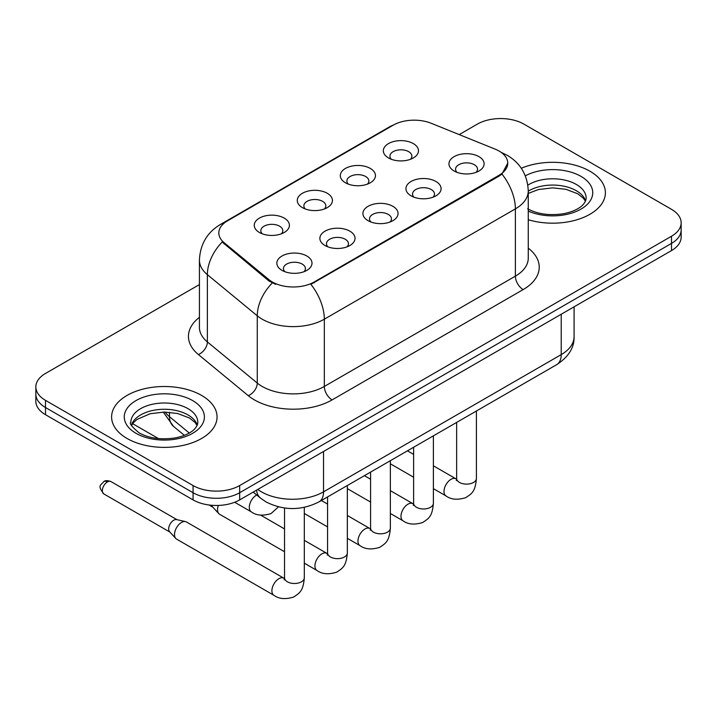 <?xml version="1.0" encoding="UTF-8"?>
<svg xmlns="http://www.w3.org/2000/svg" width="717" height="717" viewBox="0 0 717 717"><rect width="100%" height="100%" fill="white"/><g stroke="black" fill="none" stroke-linecap="round" stroke-linejoin="round"><path stroke-width="1.08" d="M345.451 182.781L345.451 182.781A17.575 10.146 180 0 1 345.451 168.432A17.575 10.146 180 0 1 370.304 168.432A17.575 10.146 180 0 1 370.304 182.781A17.575 10.146 180 0 1 345.451 182.781M367.427 184.135A10.988 6.345 0 0 0 368.861 180.989A10.988 6.345 0 0 0 365.643 176.507A10.988 6.345 0 0 0 353.678 175.136A10.988 6.345 0 0 0 346.894 180.989A10.988 6.345 0 0 0 348.337 184.135M302.422 207.625L302.422 207.625A17.575 10.146 180 0 1 302.422 193.276A17.575 10.146 180 0 1 327.275 193.276A17.575 10.146 180 0 1 327.275 207.625A17.575 10.146 180 0 1 302.422 207.625M324.398 208.97A10.988 6.345 0 0 0 325.832 205.833A10.988 6.345 0 0 0 322.614 201.352A10.988 6.345 0 0 0 310.649 199.971A10.988 6.345 0 0 0 303.865 205.833A10.988 6.345 0 0 0 305.308 208.97M259.393 232.469L259.393 232.469A17.575 10.146 180 0 1 259.393 218.12A17.575 10.146 180 0 1 284.255 218.12A17.575 10.146 180 0 1 284.255 232.469A17.575 10.146 180 0 1 259.393 232.469M281.369 233.814A10.988 6.345 0 0 0 282.812 230.677A10.988 6.345 0 0 0 279.594 226.187A10.988 6.345 0 0 0 267.62 224.815A10.988 6.345 0 0 0 260.836 230.677A10.988 6.345 0 0 0 262.279 233.814M388.48 157.946L388.48 157.946A17.575 10.146 180 0 1 388.48 143.597A17.575 10.146 180 0 1 413.333 143.597A17.575 10.146 180 0 1 413.333 157.946A17.575 10.146 180 0 1 388.48 157.946M410.447 159.291A10.988 6.345 0 0 0 411.89 156.154A10.988 6.345 0 0 0 408.672 151.663A10.988 6.345 0 0 0 396.707 150.292A10.988 6.345 0 0 0 389.923 156.154A10.988 6.345 0 0 0 391.365 159.291M411.083 195.831L411.083 195.831A17.575 10.146 180 0 1 411.083 181.482A17.575 10.146 180 0 1 435.936 181.482A17.575 10.146 180 0 1 435.936 195.831A17.575 10.146 180 0 1 411.083 195.831M433.05 197.175A10.988 6.345 0 0 0 434.493 194.038A10.988 6.345 0 0 0 431.275 189.557A10.988 6.345 0 0 0 419.302 188.186A10.988 6.345 0 0 0 412.526 194.038A10.988 6.345 0 0 0 413.96 197.175M368.054 220.675L368.054 220.675A17.575 10.146 180 0 1 368.054 206.326A17.575 10.146 180 0 1 392.907 206.326A17.575 10.146 180 0 1 392.907 220.675A17.575 10.146 180 0 1 368.054 220.675M390.021 222.019A10.988 6.345 0 0 0 391.464 218.882A10.988 6.345 0 0 0 388.247 214.401A10.988 6.345 0 0 0 376.273 213.021A10.988 6.345 0 0 0 369.497 218.882A10.988 6.345 0 0 0 370.94 222.019M325.025 245.519L325.025 245.519A17.575 10.146 180 0 1 325.025 231.17A17.575 10.146 180 0 1 349.878 231.17A17.575 10.146 180 0 1 349.878 245.519A17.575 10.146 180 0 1 325.025 245.519M346.992 246.863A10.988 6.345 0 0 0 348.435 243.726A10.988 6.345 0 0 0 345.218 239.236A10.988 6.345 0 0 0 333.253 237.865A10.988 6.345 0 0 0 326.468 243.726A10.988 6.345 0 0 0 327.911 246.863M281.996 270.363L281.996 270.363A17.575 10.146 180 0 1 281.996 256.014A17.575 10.146 180 0 1 306.849 256.014A17.575 10.146 180 0 1 306.849 270.363A17.575 10.146 180 0 1 281.996 270.363M303.972 271.707A10.988 6.345 0 0 0 305.406 268.561A10.988 6.345 0 0 0 302.189 264.08A10.988 6.345 0 0 0 290.224 262.709A10.988 6.345 0 0 0 283.439 268.561A10.988 6.345 0 0 0 284.882 271.707M454.112 170.996L454.112 170.996A17.575 10.146 180 0 1 454.112 156.647A17.575 10.146 180 0 1 478.965 156.647A17.575 10.146 180 0 1 478.965 170.996A17.575 10.146 180 0 1 454.112 170.996M476.079 172.34A10.988 6.345 0 0 0 477.522 169.194A10.988 6.345 0 0 0 474.304 164.713A10.988 6.345 0 0 0 462.331 163.342A10.988 6.345 0 0 0 455.555 169.194A10.988 6.345 0 0 0 456.989 172.34M495.115 149.118A29.657 17.118 180 0 1 499.077 151.036A29.657 17.118 180 0 1 507.761 163.144A29.657 17.118 180 0 1 499.077 175.253L314.225 281.969A29.657 17.118 180 0 1 268.965 279.684L224.188 242.767A29.657 17.118 180 0 1 218.819 232.944A29.657 17.118 180 0 1 227.513 220.836L393.185 125.188A29.657 17.118 180 0 1 431.168 123.261L495.115 149.118M589.948 171.22A52.726 30.437 0 0 0 521.295 168.28A52.726 30.437 0 0 1 589.948 171.22A52.726 30.437 0 0 1 605.39 192.739A52.726 30.437 0 0 0 589.948 171.22M201.611 395.425A52.726 30.437 0 0 0 144.153 388.82A52.726 30.437 0 0 0 111.61 416.944A52.726 30.437 0 0 0 127.052 438.472A52.726 30.437 0 0 0 184.511 445.069A52.726 30.437 0 0 0 217.054 416.944A52.726 30.437 0 0 0 201.611 395.425A52.726 30.437 0 0 0 144.153 388.82A52.726 30.437 0 0 0 111.61 416.944A52.726 30.437 0 0 0 127.052 438.472A52.726 30.437 0 0 0 184.511 445.069A52.726 30.437 0 0 0 217.054 416.944A52.726 30.437 0 0 0 201.611 395.425M507.761 163.144L501.954 174.052L499.077 176.131L310.891 284.353A38.44 22.191 60 0 1 324.326 319.19A43.934 25.364 180 0 1 262.189 319.19A43.934 25.364 180 0 1 257.269 315.803L207.374 274.665A43.934 25.364 180 0 1 199.425 260.11L199.425 327.373A43.934 25.364 0 0 0 207.374 341.919L257.269 383.066A43.934 25.364 0 0 0 262.189 386.454A43.934 25.364 0 0 0 324.326 386.454L515.389 276.144A43.934 25.364 0 0 0 528.259 258.21L528.259 190.946A43.934 25.364 180 0 1 515.389 208.88A38.44 22.191 -120 0 0 501.954 174.052M199.425 284.577L45.503 373.449A32.955 19.027 0 0 0 35.85 386.902L35.85 401.251A32.955 19.027 0 0 0 45.503 414.704L193.07 499.901L193.07 492.722A32.955 19.027 0 0 0 239.666 492.722L671.497 243.413A32.955 19.027 0 0 0 681.15 229.96A32.955 19.027 0 0 1 671.497 243.413L239.666 492.722A32.955 19.027 0 0 1 193.07 492.722L45.503 407.525L193.07 492.722L193.07 485.552A32.955 19.027 0 0 0 239.666 485.552L671.497 236.234A32.955 19.027 0 0 0 681.15 222.781A32.955 19.027 0 0 0 671.497 209.328L523.93 124.131A32.955 19.027 0 0 0 477.334 124.131L459.203 134.599M35.85 394.072A32.955 19.027 0 0 0 45.503 407.525A32.955 19.027 0 0 1 35.85 394.072M275.624 284.353L268.965 280.983L222.189 242.041A38.44 25.713 129.5 0 0 207.374 274.665L207.374 341.919A10.988 7.349 -50.5 0 1 198.376 354.53A54.922 31.709 180 0 1 199.425 317.317M528.259 219.725A52.726 30.437 0 0 0 605.39 192.739A52.726 30.437 0 0 1 528.259 219.725M35.85 386.902A32.955 19.027 0 0 0 45.503 400.355L193.07 485.552M193.07 499.901A32.955 19.027 0 0 0 239.666 499.901L671.497 250.583A32.955 19.027 0 0 0 681.15 237.13L681.15 222.781M284.541 551.749L219.581 514.25A9.886 5.709 -60 0 1 218.784 513.614A9.886 5.709 -60 0 1 217.538 509.724A9.886 5.709 -60 0 1 218.362 505.44M218.784 513.614L212.608 506.928A7.143 4.123 -60 0 1 211.829 505.288M304.313 507.349L304.313 577.794C303.183 591.731 299.168 593.219 293.647 597.028C285.483 599.555 278.913 598.982 273.948 595.325L176.552 539.094A9.886 5.709 -60 0 1 175.755 538.449A9.886 5.709 -60 0 1 174.509 534.568A9.886 5.709 -60 0 1 181.5 522.46A9.886 5.709 -60 0 1 185.488 521.6A9.886 5.709 -60 0 1 186.438 521.967L284.506 578.556M175.755 538.449L169.588 531.763A7.143 4.123 -60 0 1 168.683 528.958A7.143 4.123 -60 0 1 173.729 520.219A7.143 4.123 -60 0 1 176.615 519.592L185.488 521.6M314.225 281.969L314.225 282.857M268.965 279.684L268.965 280.983M224.188 242.767L224.188 244.067M499.077 175.253L499.077 176.131M332.096 399.907A10.988 6.345 60 0 1 324.326 386.454L324.326 319.19L515.389 208.88L515.389 276.144A10.988 6.345 60 0 0 523.15 289.596L332.096 399.907A54.922 31.709 180 0 1 254.427 399.907A54.922 31.709 180 0 1 248.27 395.667L198.376 354.53M528.259 190.946C527.515 175.145 520.569 163.306 507.43 155.41L501.882 152.712A38.44 18.006 112 0 0 501.362 152.515M224.242 223.077A38.44 22.191 -120 0 0 220.253 224.573C207.114 232.469 200.168 244.318 199.425 260.11M220.253 224.573L389.949 126.604A38.44 22.191 60 0 1 392.862 125.367M272.245 283.027A38.44 25.713 129.5 0 0 257.269 315.803L257.269 383.066A10.988 7.349 -50.5 0 1 248.27 395.667M528.259 248.154A54.922 31.709 180 0 1 523.15 289.596M239.666 485.552L239.666 499.901M671.497 236.234L671.497 250.583M45.503 400.355L45.503 414.704M257.779 489.451A43.934 25.364 0 0 0 261.418 491.826A43.934 25.364 0 0 0 323.546 491.826L561.214 354.619A43.934 25.364 0 0 0 574.084 336.685C574.398 347.584 568.599 356.914 556.661 364.675L319.002 501.882A21.967 12.682 60 0 0 323.546 491.826L323.546 451.468M561.214 314.261L561.214 354.619A21.967 12.682 60 0 1 556.661 364.675M256.578 490.141A21.967 14.69 129.5 0 0 260.513 498.118L253.2 492.086M165.035 412.06A43.934 25.364 0 0 0 169.49 416.702L169.49 412.275M184.386 435.344L173.514 426.382A21.967 14.69 129.5 0 1 169.49 416.702L189.279 433.023M476.42 411.002L476.42 478.427A9.886 5.709 180 0 1 473.077 482.702A9.886 5.709 180 0 1 459.543 482.46A9.886 5.709 180 0 1 456.648 478.427L456.335 480.56M476.42 478.427C475.299 492.364 471.275 493.852 465.754 497.661C457.589 500.188 451.029 499.615 446.055 495.958A9.886 5.709 -60 0 1 444.54 488.035A9.886 5.709 -60 0 1 451.002 479.323A9.886 5.709 -60 0 1 451.441 479.081A9.886 5.709 -60 0 1 455.94 478.831L456.621 479.189M433.391 435.846L433.391 503.262A9.886 5.709 180 0 1 430.048 507.546A9.886 5.709 180 0 1 416.514 507.304A9.886 5.709 180 0 1 413.619 503.262L413.306 505.404M433.391 503.262C432.27 517.208 428.255 518.696 422.725 522.505C414.56 525.032 408 524.459 403.035 520.793A9.886 5.709 -60 0 1 401.52 512.87A9.886 5.709 -60 0 1 407.973 504.168A9.886 5.709 -60 0 1 408.412 503.926A9.886 5.709 -60 0 1 412.92 503.675L413.592 504.033M390.362 460.681L390.362 528.106A9.886 5.709 180 0 1 387.019 532.39A9.886 5.709 180 0 1 373.485 532.139A9.886 5.709 180 0 1 370.59 528.106L370.277 530.239M390.362 528.106C389.241 542.052 385.226 543.54 379.696 547.34C371.531 549.867 364.971 549.303 360.006 545.637A9.886 5.709 -60 0 1 358.491 537.714A9.886 5.709 -60 0 1 364.944 529.003A9.886 5.709 -60 0 1 365.383 528.77A9.886 5.709 -60 0 1 369.891 528.519L370.564 528.868M347.342 485.526L347.342 552.95A9.886 5.709 180 0 1 343.99 557.234A9.886 5.709 180 0 1 330.465 556.984A9.886 5.709 180 0 1 327.57 552.95L327.248 555.083M347.342 552.95C346.212 566.887 342.197 568.384 336.676 572.184C328.511 574.711 321.942 574.147 316.977 570.481A9.886 5.709 -60 0 1 315.462 562.558A9.886 5.709 -60 0 1 321.915 553.847A9.886 5.709 -60 0 1 322.354 553.614A9.886 5.709 -60 0 1 326.862 553.354L327.535 553.712M107.398 481.923A7.143 4.123 -60 0 1 110.974 481.573C107.55 480.363 105.166 480.363 103.831 481.573A7.143 4.123 60 0 1 107.398 481.923A7.143 4.123 -60 0 0 102.737 488.214A7.143 4.123 -60 0 0 103.831 493.932L169.839 532.041M304.313 577.794A9.886 5.709 180 0 1 300.961 582.07A9.886 5.709 180 0 1 287.436 581.828A9.886 5.709 180 0 1 284.541 577.794L284.219 579.928M273.948 595.325A9.886 5.709 -60 0 1 272.433 587.402A9.886 5.709 -60 0 1 278.895 578.691A9.886 5.709 -60 0 1 279.334 578.449A9.886 5.709 -60 0 1 283.833 578.198M256.731 494.999L256.731 494.999A9.886 5.709 -60 0 0 256.292 495.241A9.886 5.709 -60 0 0 249.83 503.952A9.886 5.709 -60 0 0 251.344 511.875L234.692 502.258M585.592 200.885A33.475 19.332 0 0 0 576.343 190.731A33.475 19.332 0 0 0 528.259 191.17M527.631 208.772C537.284 214.051 549.043 215.727 562.89 213.818C570.105 212.492 575.787 210.332 579.936 207.347C581.953 206.209 586.103 202.131 586.148 198.125A33.475 19.332 0 0 0 576.343 184.457A33.475 19.332 0 0 0 527.837 185.156M528.259 211.085A40.071 23.132 0 0 0 582.787 208.002A40.071 23.132 0 0 0 581.003 176.382A40.071 23.132 0 0 0 525.319 175.835M197.256 425.091A33.475 19.332 0 0 0 188.006 414.937A33.475 19.332 0 0 0 154.397 410.142A33.475 19.332 0 0 0 131.408 425.091M188.006 408.654A33.475 19.332 0 0 0 151.52 404.469A33.475 19.332 0 0 0 130.852 422.322C129.096 423.362 131.91 426.911 139.295 432.978C148.948 438.257 160.707 439.933 174.554 438.015C181.768 436.689 187.451 434.538 191.6 431.553C193.617 430.415 197.767 426.337 197.811 422.322A33.475 19.332 0 0 0 188.006 408.654M135.997 433.301A40.071 23.132 0 0 0 192.667 433.301A40.071 23.132 0 0 0 192.667 400.588A40.071 23.132 0 0 0 135.997 400.588A40.071 23.132 0 0 0 135.997 433.301M389.949 126.604L397.003 123.324M501.882 152.712L501.3 152.47M319.002 501.882C301.319 510.773 283.645 510.773 265.962 501.882L260.513 498.118M574.084 336.685L574.084 306.831M173.514 426.382L163.261 412.069M446.055 495.958L433.391 488.644M413.619 477.226L390.362 463.8M456.648 422.412L456.648 478.427M455.94 478.831L433.391 465.808M413.619 454.399L407.435 450.823M403.035 520.793L390.362 513.48M370.59 502.07L347.342 488.644M413.619 447.256L413.619 503.262M412.92 503.675L390.362 490.652M370.59 479.243L364.406 475.667M360.006 545.637L347.342 538.324M327.57 526.914L304.313 513.48M370.59 472.1L370.59 528.106M369.891 528.519L347.342 515.496M327.57 504.078L321.386 500.511M316.977 570.481L304.313 563.168M209.05 505.001L212.868 507.206M327.57 496.944L327.57 552.95M326.862 553.354L304.313 540.34M284.541 528.922L260.683 515.147M284.541 508.012L284.541 577.794M110.974 481.573L176.982 519.682M103.831 493.932C97.36 485.409 100.272 485.902 103.831 481.573M251.344 511.875C256.22 515.523 262.78 516.088 271.044 513.578L278.456 506.847M132.618 423.666L158.475 438.598M585.431 201.262L583.405 198.233L577.705 193.751L565.928 189.306L552.637 187.854L538.476 189.53L528.259 193.402M197.094 425.468L195.069 422.43L189.369 417.957L177.592 413.512L164.301 412.06L150.14 413.736L136.92 419.481L133.093 423.03L131.57 425.468"/></g></svg>
